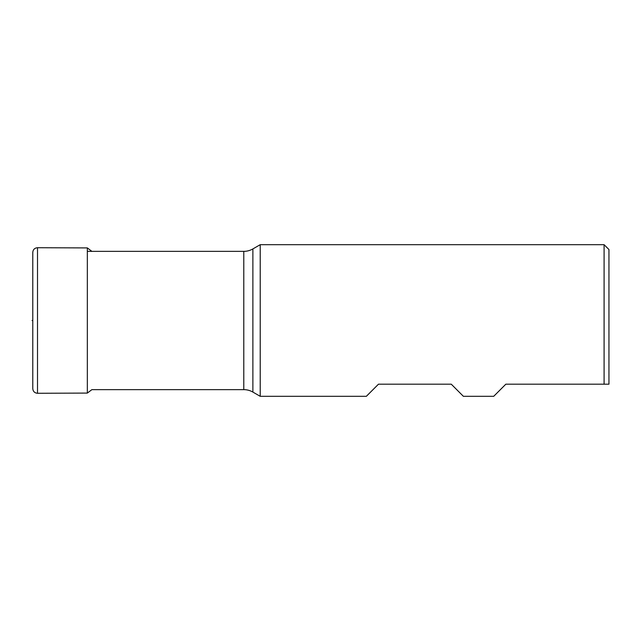 <?xml version="1.0" encoding="UTF-8"?>
<svg xmlns="http://www.w3.org/2000/svg" width="641" height="641" viewBox="0 0 641 641"><rect width="100%" height="100%" fill="white"/><g stroke="black" fill="none" stroke-linecap="round" stroke-linejoin="round"><path stroke-width="0.96" d="M604.094 244.686L260.214 244.686L260.214 396.314L366.348 396.314L378.478 384.183L451.264 384.183L463.387 396.314L493.714 396.314L505.845 384.183L604.094 384.183L604.094 244.686L608.95 249.541L608.95 384.183L604.094 384.183L608.95 384.183M260.214 244.686L252.883 248.924A18.196 18.196 0 0 1 243.78 251.36L87.336 251.36M260.214 396.314L252.883 392.076A18.196 18.196 180 0 0 243.78 389.64L91.887 389.64L87.336 393.085L37.515 393.278C34.63 393.021 33.052 391.459 32.779 388.574L32.779 252.426C33.052 249.541 34.63 247.979 37.515 247.722L87.336 247.915L91.887 251.36M32.779 320.5L32.05 320.5M252.883 392.076L252.883 248.924M243.78 389.64L243.78 251.36M37.515 393.278L37.515 247.722M87.336 393.085L87.336 247.915"/></g></svg>
